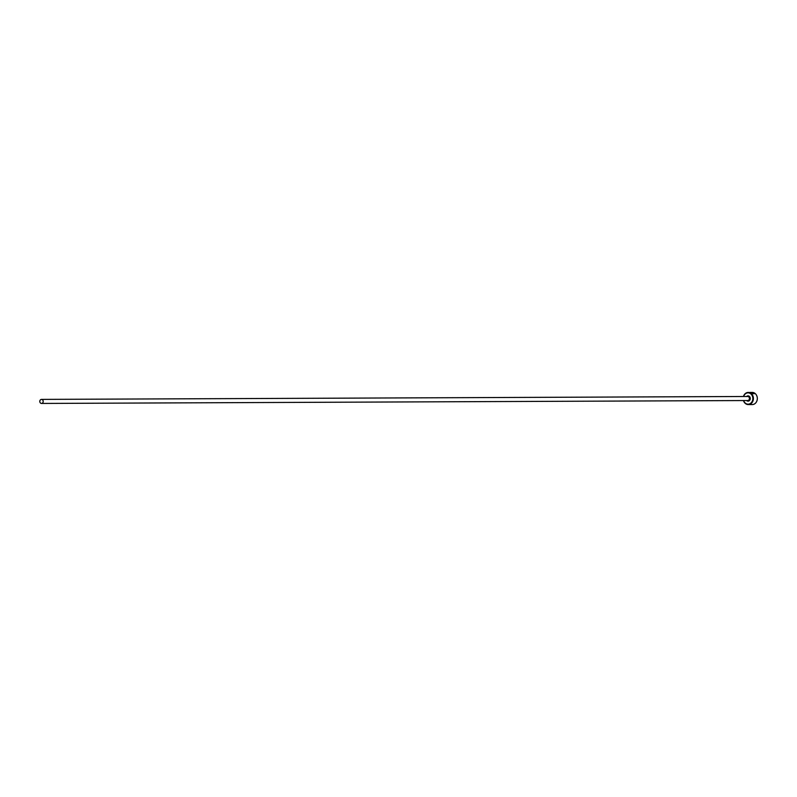 <?xml version="1.0" encoding="UTF-8"?>
<svg xmlns="http://www.w3.org/2000/svg" width="797" height="797" viewBox="0 0 797 797"><rect width="100%" height="100%" fill="white"/><g stroke="black" fill="none" stroke-linecap="round" stroke-linejoin="round"><path stroke-width="1.2" d="M750.933 392.423L753.364 392.911L751.71 392.921A6.077 5.111 -90.2 0 0 751.292 392.732L753.304 392.722L754.161 393.688L748.253 392.433A6.077 5.111 89.8 0 1 753.215 400.114A6.077 5.111 89.8 0 1 748.303 404.577A6.077 5.111 89.8 0 1 743.471 400.552M754.121 393.778L753.514 393.041M750.375 392.483L752.189 392.423A6.077 5.111 -90.2 0 0 751.86 392.433M751.471 392.433L749.927 392.433A6.077 5.111 89.8 0 1 750.116 392.423A6.077 5.111 89.8 0 1 750.385 392.433L750.475 392.453M743.611 400.552A5.669 4.772 -90.2 0 0 748.313 404.169A5.669 4.772 -90.2 0 0 752.667 400.004A5.669 4.772 -90.2 0 0 749.529 393.12A5.669 4.772 -90.2 0 0 743.601 396.507M743.452 396.507A6.077 5.111 89.8 0 1 748.253 392.433M748.303 404.577L752.238 404.567A6.077 5.111 -90.2 0 0 757.15 400.094A6.077 5.111 -90.2 0 0 752.189 392.423M43.138 401.957A2.022 1.704 -90.2 0 0 39.85 400.891A2.022 1.704 -90.2 0 0 43.138 401.957M752.517 393.648L753.633 393.608L753.364 392.911M41.484 399.397L747.725 396.488A2.022 1.704 89.8 0 1 747.745 400.532L41.504 403.441M746.64 396.488A2.63 2.212 89.8 0 1 750.196 399.207A2.63 2.212 89.8 0 1 746.659 400.542M750.116 392.423L751.352 392.423"/></g></svg>
